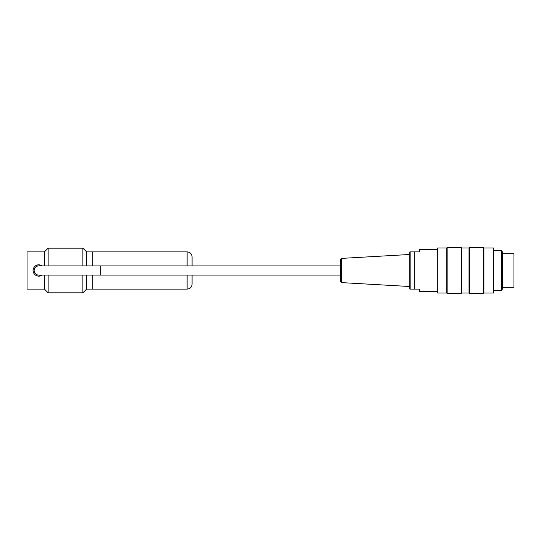 <?xml version="1.0" encoding="UTF-8"?>
<svg xmlns="http://www.w3.org/2000/svg" width="541" height="541" viewBox="0 0 541 541"><rect width="100%" height="100%" fill="white"/><g stroke="black" fill="none" stroke-linecap="round" stroke-linejoin="round"><path stroke-width="0.81" d="M192.082 265.908L192.082 256.853C191.785 253.837 190.134 252.18 187.118 251.89L187.118 265.908M187.118 275.092L187.118 289.11C190.134 288.82 191.785 287.163 192.082 284.147L192.082 275.092M86.607 275.092L86.607 289.11L92.815 289.11L92.815 275.092L92.815 289.11L187.118 289.11M86.607 265.908L86.607 251.89L92.815 251.89L92.815 265.908L92.815 251.89L187.118 251.89M493.852 290.355L501.379 290.355L501.379 250.645L493.852 250.645M502.041 289.212L502.041 251.788L502.535 251.788L502.535 289.212L502.041 289.212L501.379 290.355M447.13 247.548L447.13 293.452L461.155 293.452L461.155 247.548L447.13 247.548L446.697 247.981L446.697 293.019L447.13 293.452M469.466 247.548L469.466 293.452L483.485 293.452L483.485 247.548L469.466 247.548L469.033 247.981L469.033 293.019L469.466 293.452M493.602 247.981L493.602 293.019L493.602 247.981L483.925 247.981L483.925 293.019L493.602 293.019M437.764 293.019L437.764 247.981L437.764 293.019L446.697 293.019M469.033 247.981L461.588 247.981L461.588 293.019L469.033 293.019M483.925 293.019L483.485 293.452M461.588 293.019L461.155 293.452M341.642 282.618L340.235 281.131L340.235 259.869L341.642 258.382L341.642 282.618L409.72 286.507L409.72 252.316L409.72 288.448M410.152 251.89L414.683 251.89L414.683 289.11L410.152 289.11L410.152 251.89M437.513 291.471L419.647 291.471L419.647 289.11L414.683 289.11M414.683 251.89L419.647 251.89L419.647 249.529L437.513 249.529M502.535 253.749L513.95 253.749L513.95 287.251L502.535 287.251M340.235 275.092L38.715 275.092A4.592 4.592 0 0 1 34.124 270.5A4.592 4.592 0 0 1 38.715 265.908A4.592 4.592 0 0 0 34.124 270.5A4.592 4.592 0 0 0 38.715 275.092L42.103 275.092L38.715 276.208L36.524 275.768L34.678 274.537L33.441 272.691L33.008 270.5L33.441 268.309L34.678 266.463L36.524 265.232L38.715 264.792L42.103 265.908C39.331 264.218 36.781 264.481 34.468 266.686M340.235 265.908L38.715 265.908M33.035 269.912L33.008 270.52M38.614 276.208L40.088 276.038M41.454 275.504L42.103 275.092M44.423 275.092L44.423 289.11L27.05 289.11L27.05 251.89L44.423 251.89L44.423 265.908M82.888 275.092L82.888 292.837L86.607 289.11M86.607 251.89L82.888 248.163L82.888 265.908M44.423 289.11L48.142 292.837L48.142 275.092M48.142 265.908L48.142 248.163L82.888 248.163M100.754 275.092L100.754 265.908M437.764 247.981L446.697 247.981M483.925 247.981L483.485 247.548M461.588 247.981L461.155 247.548M502.041 251.788L501.379 250.645M341.642 258.382L409.72 254.493M409.855 251.89L409.72 252.316M409.855 289.11L409.72 288.684M48.142 292.837L82.888 292.837M44.423 251.89L48.142 248.163"/></g></svg>
